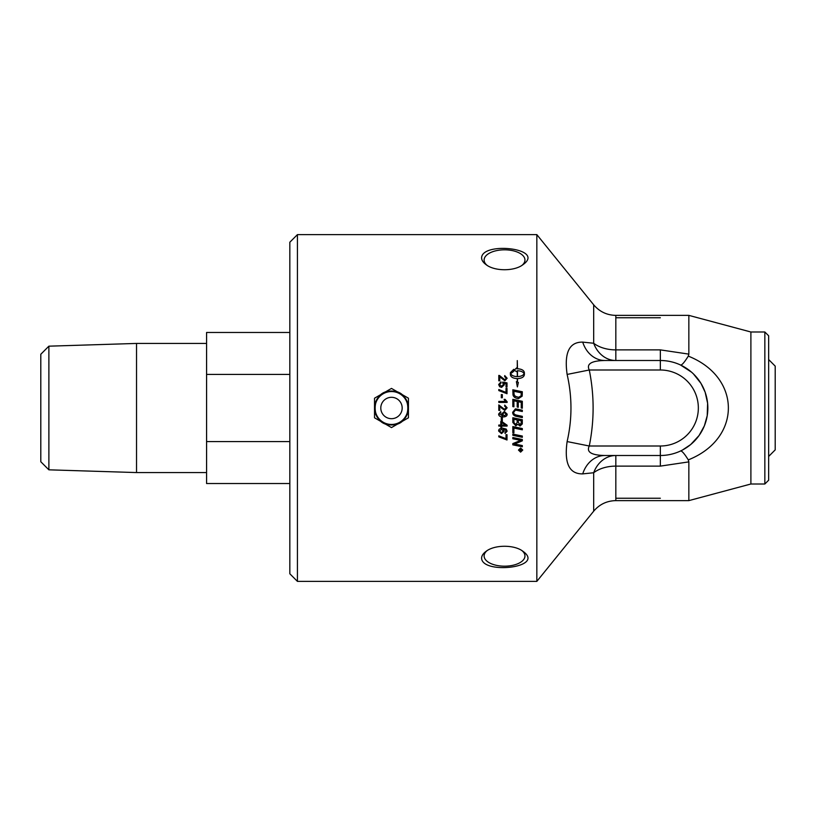 <?xml version="1.0" encoding="UTF-8"?>
<svg xmlns="http://www.w3.org/2000/svg" width="816" height="816" viewBox="0 0 816 816"><rect width="100%" height="100%" fill="white"/><g stroke="black" fill="none" stroke-linecap="round" stroke-linejoin="round"><path stroke-width="1.22" d="M521.424 449.504L520.72 449.473L521.077 450.493L521.424 449.504L520.72 449.504M520.404 449.504L519.425 449.147L521.73 449.147L521.108 450.84L520.455 450.197L519.425 450.993L520.404 449.718L519.425 449.147M520.333 450.391L519.425 450.585M521.73 449.147L521.108 450.871L520.455 450.228M518.823 450.055L520.608 448.3L522.393 450.055L520.608 448.321L518.823 450.055L520.608 451.789L522.393 450.055M522.75 450.034L520.608 452.105L518.466 450.034M520.608 447.974L522.75 450.055L520.608 452.125L518.466 450.055L520.608 447.974M522.322 437.284A4151.308 663.908 -168.1 0 1 512.825 435.326L512.825 434.092A4148.707 634.175 11.9 0 0 522.322 436.05L522.322 437.305A4148.707 663.479 -168 0 1 512.825 435.346M521.24 420.76L518.262 420.138L518.262 422.168L519.996 424.84L521.24 422.892L521.24 420.77L518.262 420.148M517.181 419.914L513.907 419.23L513.958 422.678L515.824 424.514L517.181 422.443L517.181 419.924L513.907 419.24M522.322 422.759L522.26 423.983L520.067 426.023L517.772 424.269L515.824 425.809L512.825 422.433L512.825 417.751A4148.707 251.614 11.8 0 0 522.322 419.73L522.26 423.973L520.067 426.013L517.772 424.259L515.824 425.799L512.825 422.443M522.322 408.194L521.24 407.969L521.24 402.339L518.282 401.717L518.282 407.245L517.201 407.021L517.201 401.492L513.907 400.809L513.907 406.817L512.825 406.592L512.825 399.32A4151.308 180.275 11.8 0 1 522.322 401.309L522.322 408.194L521.24 407.969L522.322 408.194M512.825 399.32A4148.707 180.163 11.8 0 1 522.322 401.299M521.24 392.792A4139.905 373.412 -168.1 0 0 513.907 391.262L514.09 394.577L515.202 396.25L518.497 397.331L521.098 395.903L521.24 394.475L521.24 392.802L521.098 395.893L518.497 397.321L515.202 396.239L514.09 394.567L513.907 391.262M512.825 389.773A4148.707 403.777 11.9 0 1 522.322 391.751L522.169 396.168L518.446 398.606C515.284 398.259 513.458 396.974 512.978 394.74L512.825 389.773A4151.308 404.042 11.8 0 1 522.322 391.762M502.319 420.954L501.299 420.954L501.299 417.823L502.319 417.823L502.319 420.964L501.299 420.964M502.523 414.202L504.39 415.823L506.308 414.232L504.308 412.539L502.523 414.202L504.308 412.549L506.308 414.232M503.125 416.945C500.106 416.894 498.617 415.905 498.658 413.977L500.728 411.652L500.82 412.631L499.494 413.998L502.717 415.936L501.626 413.957L504.339 411.499L507.144 414.1C507.236 415.895 505.889 416.843 503.125 416.945L503.125 416.956C500.106 416.905 498.617 415.915 498.658 413.977M502.717 415.936L501.626 413.947M507.144 414.1C507.236 415.905 505.889 416.854 503.125 416.956M500.82 412.631L499.494 413.998M504.074 399.361L505.063 399.361L507.144 402.421L498.8 402.421L498.8 401.401L505.298 401.411L504.074 399.361L505.063 399.371L507.144 401.768M505.298 401.411L498.8 401.401M498.8 389.538L506.022 392.425L506.022 388.375L507.011 388.385L507.011 393.73L498.8 390.568L498.8 389.528L506.022 392.414M506.022 388.375L507.011 388.375M504.635 376.635L504.747 375.595L507.144 378.277L504.839 380.807L499.78 376.808L499.78 380.817L498.8 380.817L498.8 375.411L504.869 379.787L506.308 378.226L504.635 376.635L504.747 375.615L507.144 378.257M499.514 375.554L504.869 379.766L506.308 378.226M498.8 375.411L499.514 375.523M517.487 376.635L517.487 376.615C520.873 376.492 523.097 375.513 524.147 373.708L524.147 373.677C523.097 371.872 520.873 370.892 517.487 370.75L517.487 376.615C520.873 376.472 523.097 375.493 524.147 373.677M518.374 382.541L517.487 382.123L518.374 382.52L517.385 386.927L516.385 381.633L517.273 382.031L517.273 378.634C513.08 378.369 510.775 377.053 510.377 374.687L510.377 372.677L513.733 369.332L510.377 372.698M524.382 372.698C523.984 370.352 521.689 369.046 517.487 368.781L517.487 368.761C521.689 369.016 523.984 370.321 524.382 372.677L524.382 374.687C523.984 377.053 521.689 378.369 517.487 378.634L517.487 382.123M517.273 368.781L516.691 368.801L517.273 368.761L517.273 360.59L517.487 368.761M516.691 367.863L514.182 370.209L516.691 367.832L516.691 368.771M517.273 376.635C513.886 376.492 511.663 375.513 510.612 373.708L510.612 373.677C511.663 375.493 513.886 376.472 517.273 376.615L517.273 370.75L516.691 371.719L514.182 370.189M517.273 382.051L516.395 381.653M513.733 369.332L513.733 371.331L510.612 373.677M498.658 384.571L500.983 381.919L501.065 382.959L499.494 384.54L501.534 386.305L503.421 384.55L502.738 382.102L507.011 382.898M502.605 383.03L502.738 382.082L507.011 382.877L507.011 386.978L506.032 386.978L506.032 383.693L503.798 383.245L504.319 384.815L501.626 387.365L499.667 386.713L498.658 384.55L500.983 381.908L501.065 382.959M503.798 383.245L504.319 384.805M503.421 384.55L501.534 386.294L499.494 384.54M501.299 394.618L502.319 394.618M501.299 397.749L501.299 394.607L502.319 394.607L502.319 397.749L501.299 397.749M504.635 406.144L504.747 405.093L507.144 407.796L504.839 410.387L499.78 406.327L499.78 410.397L498.8 410.397L498.8 404.909L504.37 409.255L506.308 407.765L504.635 406.144L504.747 405.093L507.144 407.796L504.839 410.387L501.432 408M498.8 404.909L502.717 408M499.78 410.397L498.8 410.397M501.728 422.464L501.728 425.054L505.481 425.054A533.236 39.831 -145.1 0 1 501.728 422.453L501.728 422.464A533.103 39.811 -145.1 0 0 505.481 425.054M500.789 426.064L498.8 426.064L498.8 425.054L500.789 425.054L500.789 421.464L501.728 421.464A523.688 37.934 35.2 0 0 507.113 425.238L507.113 426.074L501.728 426.064L501.728 427.186L500.789 427.176L500.789 426.074L498.8 426.074M501.728 427.186L500.789 427.186M501.728 426.064L507.113 426.074M503.299 430.991L501.493 429.328L499.494 431.011L501.442 432.582L503.299 430.991L501.493 429.349L499.494 431.021M507.144 431.123L505.073 433.469L506.032 430.236L503.084 429.175L504.196 431.195L501.503 433.622L498.658 431.032C498.566 429.247 499.912 428.288 502.697 428.186L506.195 429.073L507.144 431.144L505.073 433.48L504.992 432.48M504.196 431.174L501.503 433.612L498.658 431.052M506.308 431.083L506.032 430.216L503.084 429.185M501.085 437.243L498.8 436.856L498.8 435.836L506.022 438.702L506.022 434.693L507.011 434.693L507.011 439.997L498.8 436.876M507.011 439.997L501.085 437.264M516.752 416.435C514.07 415.976 512.713 414.599 512.662 412.315L515.426 408.877L517.14 409.142A4177.053 39.78 11.8 0 0 522.322 410.224L522.322 411.499A4166.771 68.044 -168.2 0 1 516.487 410.285L515.406 410.142L513.713 412.253C513.539 413.773 514.672 414.773 517.099 415.242A4137.304 181.917 11.8 0 0 522.322 416.333L522.322 417.608A4141.822 211.038 -168.2 0 1 516.752 416.435L516.752 416.446C514.07 415.976 512.713 414.61 512.662 412.315M522.322 417.608A4139.221 210.905 -168.2 0 1 516.752 416.446M513.713 412.253L515.406 410.142L516.487 410.285A4164.15 68.003 -168.2 0 0 522.322 411.499M513.907 432.898L512.825 432.674L512.825 426.574A4148.707 458.225 11.9 0 0 522.322 428.553L522.322 429.808A4144.862 489.855 -168.1 0 1 513.907 428.063L513.907 432.908L512.825 432.694M522.322 429.787A4147.473 490.171 -168.1 0 1 513.907 428.043L513.907 428.063M522.322 446.77A4207.378 898.518 -168 0 1 512.825 444.853L512.825 443.608A1158.506 212.446 -23.2 0 0 518.313 441.354L521.047 440.344L518.619 439.916A4202.91 743.957 -168.1 0 1 512.825 438.733L512.825 437.529A4148.707 714.622 12 0 0 522.322 439.487L522.322 440.813A1073.438 190.363 155.9 0 1 518.762 442.323L514.264 443.975L516.752 444.434A4188.946 875.262 12 0 0 522.322 445.567L522.322 446.77A4210.03 899.099 -168 0 1 512.825 444.832M521.047 440.344L518.619 439.936A4200.268 743.468 -168.1 0 1 512.825 438.753M522.322 440.813A1072.938 190.261 155.9 0 1 518.762 442.343L514.264 444.006M536.836 234.62L536.836 581.38L297.432 581.38L297.432 234.62L536.836 234.62L593.681 304.807L593.681 343.25A28.499 24.113 -90 0 0 615.825 360.499L615.825 349.88A28.499 17.881 -0 0 1 593.681 343.25L582.726 342.118C569.272 341.894 564.08 352.665 567.12 374.432C572.24 396.811 572.24 419.189 567.12 441.568C564.08 463.335 569.272 474.106 582.726 473.882L593.681 472.75A28.499 17.881 180 0 1 615.825 466.12L615.825 455.501A28.499 24.113 -90 0 0 593.681 472.75L593.681 511.193C599.474 504.339 606.849 500.82 615.825 500.626L615.825 466.12L660.348 466.12L688.847 461.876L688.296 459.898C684.379 453.574 681.778 450.616 680.503 451.013M522.322 394.383L521.24 393.21M507.011 386.539L506.032 386.458M481.593 558.154C481.634 555.757 483.174 553.452 486.214 551.249C494.72 544.609 514.355 544.609 522.862 551.249C546.281 567.661 482.062 574.729 481.593 558.154M481.593 257.846C482.062 241.271 546.281 248.339 522.862 264.751C514.355 271.391 494.72 271.391 486.214 264.751C483.174 262.548 481.634 260.243 481.593 257.846M391.486 388.416L374.524 398.208L374.524 408A16.963 16.963 0 0 0 399.962 422.688A16.963 16.963 0 0 0 399.962 393.312L391.486 388.416M408.439 398.208L399.962 393.312A16.963 16.963 0 0 0 374.524 408L374.524 417.792L391.486 427.584L408.439 417.792L408.439 398.208M402.176 408A10.69 10.69 0 0 0 391.486 397.31A10.69 10.69 0 0 0 380.797 408A10.69 10.69 0 0 0 391.486 418.69A10.69 10.69 0 0 0 402.176 408M289.833 441.568L206.581 441.568L206.581 374.432L289.833 374.432M289.833 332.469L206.581 332.469L206.581 374.432M206.581 441.568L206.581 483.531L289.833 483.531M48.878 469.822L48.878 346.178L40.8 354.256L40.8 461.744L48.878 469.822L136.537 472.566L206.581 472.566M48.878 346.178L136.537 343.434L136.537 472.566M297.432 234.62L289.833 242.219L289.833 573.781L297.432 581.38M764.847 332L764.847 484L768.652 480.206L768.652 335.794L764.847 332L750.893 332L750.893 484L764.847 484M521.975 550.647A20.431 10.21 0 0 1 524.963 555.971A20.431 10.21 0 0 1 504.543 566.182A20.431 10.21 0 0 1 484.112 555.971A20.431 10.21 0 0 1 487.101 550.647M487.101 265.353A20.431 10.21 180 0 1 484.112 260.029A20.431 10.21 180 0 1 504.543 249.818A20.431 10.21 180 0 1 524.963 260.029A20.431 10.21 180 0 1 521.975 265.353M688.306 459.887L688.847 459.653C741.54 438.314 741.54 377.686 688.847 356.347L688.306 356.113M750.893 332L688.847 315.374L688.847 354.124L688.296 356.102C684.379 362.426 681.778 365.384 680.503 364.987L691.56 372.188M693.406 373.891L700.975 383.387L705.167 392.261L707.615 403.277L707.217 415.701L704.371 425.84L699.077 435.499L690.703 444.536L682.451 450.044M604.87 455.501L660.348 455.501L660.348 446.005L589.274 446.005C586.225 452.084 591.427 455.246 604.87 455.501A28.499 23.695 -90 0 0 582.726 473.882M567.12 374.432L589.274 369.995C594.385 395.332 594.385 420.668 589.274 446.005L567.12 441.568M660.348 466.12L660.348 455.501A47.501 47.501 0 0 0 707.849 408A47.501 47.501 0 0 0 660.348 360.499L660.348 369.995L589.274 369.995C586.225 363.916 591.427 360.754 604.87 360.499A28.499 23.695 90 0 1 582.726 342.118M688.847 354.124L660.348 349.88L615.825 349.88L615.825 315.374C606.859 315.18 599.474 311.661 593.681 304.807M660.348 455.501A47.501 47.501 0 0 0 707.849 408A47.501 47.501 0 0 0 660.348 360.499C667.529 360.56 674.251 362.059 680.503 364.987M660.348 498.25L615.825 498.25M615.825 317.75L660.348 317.75M660.348 349.88L660.348 360.499L604.87 360.499M688.847 461.876L688.847 500.626L750.893 484M768.652 456.44L775.2 449.881L775.2 366.119L768.652 359.56M407.949 408A16.463 16.463 0 0 0 391.486 391.537A16.463 16.463 0 0 0 375.023 408A16.463 16.463 0 0 0 391.486 424.463A16.463 16.463 0 0 0 407.949 408M660.348 369.995A38.005 38.005 0 0 1 698.343 408A38.005 38.005 0 0 1 660.348 446.005M391.486 391.119C369.709 390.079 369.709 425.921 391.486 424.881C413.253 425.921 413.253 390.079 391.486 391.119M136.537 343.434L206.581 343.434M593.681 511.193L536.836 581.38M615.825 500.626L688.847 500.626M615.825 315.374L688.847 315.374"/></g></svg>
